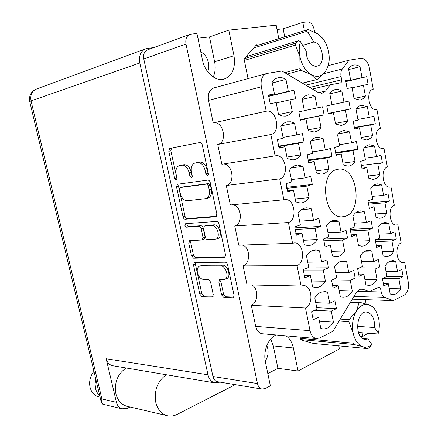 <?xml version="1.0" encoding="UTF-8"?>
<svg xmlns="http://www.w3.org/2000/svg" width="438" height="438" viewBox="0 0 438 438"><rect width="100%" height="100%" fill="white"/><g stroke="black" fill="none" stroke-linecap="round" stroke-linejoin="round"><path stroke-width="0.66" d="M293.969 90.288L288.308 91.35L285.981 79.448C283.512 77.887 281.015 77.307 278.502 77.701L278.42 77.712C275.945 78.172 273.821 79.552 272.058 81.846L274.451 93.94L268.51 95.051L270.235 103.724L276.154 102.552L278.53 114.57L281.886 115.944L285.242 116.13C288.034 115.742 290.378 114.241 292.277 111.646L289.967 99.82L295.606 98.709L293.969 90.288L268.598 96.387M308.095 94.904C305.757 95.385 303.758 96.76 302.1 99.037L304.355 110.688L298.825 111.876L300.452 120.226L305.959 118.983L308.199 130.557L314.062 131.997C316.833 131.668 319.143 130.163 321.005 127.474L318.826 116.081L324.087 114.893L322.543 106.779L317.265 107.918L315.075 96.448L311.785 95.008L308.095 94.904M316.274 137.439C313.98 138.036 312.015 139.514 310.389 141.868L312.606 153.355L307.175 154.828L308.779 163.062L314.188 161.534L316.4 172.95L321.3 174.165C324.377 173.952 326.94 172.304 328.987 169.216L326.841 157.976L332.015 156.519L330.487 148.515L325.303 149.922L323.135 138.611L317.512 137.225L316.274 137.439L317.512 137.225M332.305 220.757C330.082 221.59 328.188 223.254 326.617 225.756L328.774 236.931L323.529 238.945L325.084 246.95L330.318 244.886L332.464 255.989L335.557 256.777C339.198 256.854 342.226 254.932 344.629 251.001L342.538 240.068L347.542 238.091L346.058 230.306L341.043 232.228L338.935 221.223L335.158 220.265L332.305 220.757M340.151 261.568C337.972 262.51 336.105 264.267 334.561 266.841L336.696 277.862L331.533 280.134L333.072 288.029L338.213 285.707L340.331 296.657L342.604 297.243C346.491 297.49 349.721 295.431 352.294 291.073L350.23 280.282L355.147 278.064L353.685 270.377L348.752 272.551L346.677 261.694L343.737 260.939L340.151 261.568M287.18 121.846C284.716 122.421 282.609 123.91 280.851 126.308L283.211 138.233L277.38 139.645L279.077 148.197L284.892 146.725L287.229 158.567L292.836 159.892C295.989 159.624 298.628 157.97 300.736 154.937L298.459 143.281L304.005 141.879L302.39 133.579L296.827 134.926L294.533 123.198L290.876 121.786L287.18 121.846M295.738 165.361C293.318 166.062 291.243 167.655 289.523 170.141L291.845 181.89L286.118 183.599L287.793 192.025L293.498 190.256L295.809 201.929L300.348 203.029C303.846 202.904 306.759 201.102 309.08 197.62L306.835 186.128L312.283 184.442L310.69 176.262L305.226 177.894L302.965 166.325L297.616 165.049L295.738 165.361M304.175 208.264C301.793 209.085 299.756 210.777 298.064 213.339L300.358 224.924L294.73 226.922L296.378 235.228L301.99 233.175L304.268 244.683L307.794 245.554C311.61 245.598 314.78 243.654 317.309 239.706L315.092 228.379L320.446 226.419L318.88 218.348L313.504 220.254L311.276 208.849L306.961 207.798L304.175 208.264M312.491 250.563C310.153 251.5 308.149 253.29 306.49 255.929L308.752 267.35L303.222 269.633L304.848 277.818L310.361 275.486L312.606 286.83L315.185 287.481C319.286 287.711 322.696 285.625 325.418 281.212L323.233 270.038L328.5 267.815L326.951 259.854L321.667 262.028L319.472 250.782L316.132 249.95L312.491 250.563M389.902 261.136L387.247 263.024L385.018 266.069L386.929 276.389L382.412 278.508L383.787 285.905L388.287 283.742L390.187 294.002L392.311 294.571C395.673 294.747 398.46 292.825 400.677 288.801L398.821 278.683L403.141 276.608L401.827 269.403L397.496 271.429L395.634 261.251L392.995 260.544L389.902 261.136M382.872 222.92L380.173 224.678L377.906 227.612L379.839 238.069L375.251 239.958L376.647 247.448L381.219 245.515L383.14 255.907L385.905 256.646C389.081 256.701 391.709 254.894 393.8 251.231L391.922 240.988L396.308 239.132L394.977 231.833L390.581 233.646L388.692 223.336L385.402 222.449L382.872 222.92M375.749 184.206C373.778 184.891 372.092 186.374 370.701 188.658L372.661 199.246L367.997 200.905L369.409 208.493L374.057 206.791L376.001 217.319L379.45 218.244C382.418 218.179 384.882 216.492 386.836 213.186L384.936 202.81L389.393 201.179L388.046 193.782L383.573 195.37L381.662 184.935L377.676 183.856L375.749 184.206M368.539 144.994C366.529 145.575 364.816 146.976 363.403 149.194L365.385 159.925L360.649 161.337L362.073 169.03L366.803 167.568L368.774 178.228L372.935 179.345C375.684 179.175 377.967 177.609 379.784 174.653L377.857 164.141L382.385 162.739L381.022 155.255L376.483 156.607L374.545 146.035L369.825 144.764L368.539 144.994M361.23 105.268C359.187 105.744 357.446 107.058 356.006 109.21L358.016 120.078L353.198 121.249L354.649 129.04L359.45 127.825L361.449 138.627L366.36 139.941C368.867 139.678 370.964 138.238 372.639 135.621L370.69 124.972L375.295 123.806L373.91 116.223L369.294 117.346L367.334 106.631L361.23 105.268M365.642 250.832C363.6 251.713 361.859 253.383 360.425 255.852L362.434 266.523L357.616 268.642L359.067 276.29L363.874 274.122L365.872 284.727L368.254 285.357C371.791 285.521 374.725 283.572 377.063 279.504L375.109 269.047L379.708 266.972L378.322 259.52L373.713 261.557L371.747 251.034L368.78 250.257L365.642 250.832M358.224 211.313C356.149 212.091 354.38 213.678 352.913 216.076L354.955 226.889L350.055 228.767L351.528 236.52L356.412 234.593L358.437 245.34L361.553 246.156C364.87 246.183 367.624 244.355 369.814 240.681L367.832 230.087L372.508 228.242L371.106 220.697L366.414 222.499L364.427 211.839L360.715 210.87L358.224 211.313M320.687 292.272C318.393 293.323 316.428 295.207 314.796 297.922L317.024 309.184L311.588 311.73L313.192 319.806L318.612 317.205L320.824 328.39L322.532 328.829C326.879 329.256 330.509 327.027 333.422 322.144L331.265 311.122L336.439 308.642L334.911 300.791L329.721 303.227L327.553 292.135L325.111 291.516L320.687 292.272M343.085 130.688C340.939 131.247 339.111 132.659 337.594 134.92L339.691 146.029L334.627 147.398L336.132 155.359L341.186 153.941L343.266 164.978L347.969 166.194C350.794 165.975 353.148 164.409 355.026 161.491L352.995 150.612L357.83 149.254L356.39 141.507L351.539 142.821L349.497 131.876L344.164 130.502L343.085 130.688L344.164 130.502M335.366 89.56C333.187 90.009 331.325 91.323 329.781 93.513L331.905 104.77L326.748 105.876L328.281 113.951L333.417 112.79L335.53 123.981L341.082 125.405C343.633 125.093 345.768 123.658 347.487 121.102L345.429 110.08L350.34 108.974L348.883 101.123L343.95 102.185L341.881 91.093L338.798 89.681L335.366 89.56M348.67 69.554L360.025 66.718C357.972 65.262 355.902 64.698 353.822 65.021L353.767 65.032C351.714 65.415 349.967 66.636 348.511 68.695L350.553 79.711L345.664 80.866M226.364 278.771L226.813 278.595C231.499 276.75 227.694 264.727 222.559 265.143L202.34 265.302L199.679 266.101M200.38 266.008L199.279 266.244C197.472 267.306 196.854 269.447 197.423 272.677C198.556 276.701 200.5 278.929 203.265 279.367L208.318 279.439L210.547 281.979L213.268 294.654L212.616 296.98L201.978 296.679L199.81 294.161L193.492 265.061L194.187 262.647L225.263 262.192C226.38 262.34 227.163 263.2 227.607 264.782L234.078 295.409L233.383 297.796L232.824 297.917L223.884 297.555L221.595 294.955L218.858 282.121L219.564 279.701L224.853 279.351C229.528 277.511 225.718 265.461 220.588 265.871L200.38 266.008L202.34 265.302M184.913 225.515L186.418 227.196L198.94 226.358C199.991 226.441 200.735 227.262 201.173 228.811L203.018 237.401L202.241 239.958L189.479 240.676L188.74 243.172L191.472 255.754L193.634 258.206L224.754 257.528L225.537 254.982L218.973 223.938C218.524 222.34 217.746 221.502 216.635 221.42L185.657 223.676L184.913 225.515M186.982 223.583L186.895 224.897L188.406 226.577L186.418 227.196M262.712 333.794L261.979 333.729C258.825 333.044 256.734 330.597 255.699 326.376L310.022 330.657C311.084 335.196 313.203 337.824 316.384 338.536L319.762 337.972L332.913 331.298L356.346 292.431L359.445 289.436L361.848 288.998L363.042 289.272L360.031 289.206M345.533 216.224C363.113 210.974 357.205 167.135 339.067 169.095L336.658 169.517C318.848 173.41 323.917 218.195 341.947 216.854L345.533 216.224M207.656 71.684C210.853 65.361 207.147 54.624 200.807 52.051M265.225 361.109C268.423 356.22 268.954 351.041 266.819 345.571M276.115 334.977L275.573 335.223C267.99 338.558 263.014 351.446 265.406 362.045L270.361 385.823L265.193 388.583L261.924 389.07L217.33 381.69C215.124 381.076 213.667 379.346 212.956 376.499L143.774 58.955C143.051 54.192 144.409 51.115 147.847 49.735L189.413 34.525M324.087 114.893L300.249 119.651M332.015 156.519L307.876 160.012M347.542 238.091L323.534 239.055M355.147 278.064L336.636 277.884M304.005 141.879L278.426 146.204M312.283 184.442L286.518 187.327M320.446 226.419L294.785 227.869M328.5 267.815L307.465 267.881M403.141 276.608L386.716 276.488M396.308 239.132L375.393 239.898M389.393 201.179L368.155 202.92M382.385 162.739L361.131 165.471M375.295 123.806L354.183 127.535M379.708 266.972L361.246 267.049M372.508 228.242L350.088 229.386M336.439 308.642L316.729 307.69M357.83 149.254L335.333 152.605M350.34 108.974L328.106 113.431M360.025 66.718L362.012 77.57L366.705 76.688L345.713 81.638M366.705 76.688L368.106 84.375L363.43 85.3L365.401 96.086C363.868 98.375 361.974 99.689 359.707 100.028L354.03 98.506L352.004 87.556L347.12 88.525L345.653 80.625L350.553 79.711M185.186 219.23L215.994 216.717L216.876 214.001L210.224 182.526C209.769 180.916 208.992 180.1 207.886 180.084L177.395 184.256L176.541 186.971L183.029 216.843C183.456 218.359 184.174 219.153 185.186 219.23L187.174 218.622L216.558 216.257M278.798 38.659L276.17 25.185L228.8 30.14L234.001 55.746C235.748 68.421 232.211 76.278 223.396 79.311C215.036 81.304 204.781 72.067 202.46 59.99L196.936 33.48L190.141 34.263C186.632 35.681 185.247 38.944 185.997 44.052L257.473 383.568C258.201 386.606 259.685 388.44 261.924 389.07M205.083 170.273L205.865 173.957L207.65 175.622L208.335 173.601L202.268 144.89C201.814 143.264 201.037 142.47 199.936 142.514L169.725 148.416L168.794 151.28L174.707 178.501L176.344 180.095L176.947 178.178L176.185 174.653C175.424 170.01 176.388 167.031 179.082 165.706L182.038 165.181C185.345 165.153 187.716 167.661 189.139 172.692L189.911 176.284L191.62 177.91L192.26 175.945L191.488 172.337C190.727 167.595 191.756 164.535 194.576 163.155L197.697 162.597C201.168 162.558 203.632 165.115 205.083 170.273L207.136 169.747C205.69 164.6 203.227 162.049 199.75 162.087L197.697 162.597M366.119 303.967L365.297 299.63M314.643 32.089L314.117 29.33C312.902 24.539 310.668 22.07 307.416 21.911L302.811 22.393L304.377 30.583M267.81 373.57L277.911 368.336L298.043 371.024L293.361 347.98C292.157 342.401 289.71 338.36 286.025 335.853M298.043 371.024L339.406 348.922L338.809 345.867M360.293 336.225L362.779 336.428L362.078 332.765M362.779 336.428L368.112 333.225M257.599 45.349L256.548 44.714L244.076 58.988L248.034 78.616M300.145 337.101L300.687 339.806L316.198 344.263L316.51 343.748M255.699 326.376L251.302 305.313L305.494 307.996C313.619 304.826 312.223 285.8 303.841 285.56L301.103 286.003L297.019 265.559L243.074 265.904L247.037 284.886L301.103 286.003M251.653 284.979C258.623 287.651 258.382 302.751 251.302 305.313M242.307 245.077C250.224 246.742 250.848 263.479 243.074 265.904M234.735 225.97L288.423 222.515L292.562 243.254L238.754 245.203L234.735 225.97C243.287 223.703 241.541 205.176 232.731 204.765M288.423 222.515C297.479 219.969 294.856 198.912 285.543 199.613L230.361 204.989L226.287 185.493C235.688 183.412 232.551 162.952 222.975 164.053M226.287 185.493L279.701 178.841C289.283 176.656 285.899 154.433 276.143 155.709L221.847 164.234L217.724 144.469C227.716 142.695 223.615 120.943 213.607 122.848L213.224 122.914L208.515 100.373C207.612 93.584 209.539 89.401 214.291 87.819L266.238 73.655M197.921 38.199L209.484 36.929L228.8 30.14M277.013 29.499L283.162 28.82L302.811 22.393M217.867 381.777L217.33 381.69M352.283 299.17L393.362 300.632L404.197 295.141C407.668 292.726 409.032 288.45 408.293 282.313L404.657 262.291L402.85 262.641C396.138 262.805 394.594 245.121 401.137 242.876L397.863 224.842L396.374 225.127C389.382 225.581 387.449 207.169 394.293 205.187L390.975 186.927L389.831 187.141C382.571 187.913 380.206 168.718 387.362 167.02L384.006 148.526L383.217 148.668C375.705 149.796 372.847 129.757 380.348 128.367L376.943 109.637L376.521 109.708C368.774 111.214 365.391 90.277 373.236 89.215L369.36 67.863C367.821 61.512 365.013 58.331 360.939 58.309L348.976 60.236L342.313 68.996C340.961 70.929 340.545 73.453 341.054 76.579L341.656 79.815C341.859 81.495 341.454 82.514 340.435 82.881L330.296 84.791L325.511 91.088L321.952 93.338L318.24 92.506L281.941 71.022L267.153 73.403C262.329 75.029 260.386 79.508 261.327 86.844L208.515 100.373M389.19 187.103L390.975 186.927M382.954 148.679L384.006 148.526M376.647 109.692L376.943 109.637M328.314 65.634L348.976 60.236M312.365 89.029L330.296 84.791M213.224 122.914L266.2 111.23L261.327 86.844M217.724 144.469L270.848 134.532C280.988 132.736 276.745 109.254 266.589 111.164L266.2 111.23M275.113 155.879L270.848 134.532M283.901 199.887L279.701 178.841M292.562 243.254L294.779 242.893C303.627 242.701 305.593 262.69 297.019 265.559M310.022 330.657L305.494 307.996M357.151 291.292L369.261 291.604L363.042 289.272M357.107 291.341L381.202 291.965L380.638 288.949L379.138 287.043L369.261 291.604M393.362 300.632L384.794 297.424L353.937 296.427M401.52 262.318L404.657 262.291M395.377 224.979L397.863 224.842M381.202 291.965C381.805 294.829 383.004 296.646 384.794 297.424M283.162 28.82L284.711 36.792M209.484 36.929L214.615 61.78C215.715 67.425 215.25 72.5 213.213 77M277.911 368.336L273.279 345.894L270.684 339.056M196.635 162.646L199.75 162.087M181.129 165.208L184.08 164.683C187.393 164.655 189.758 167.152 191.176 172.167L192.32 176.684M171.554 148.055L170.836 150.814L177.012 178.753M207.136 169.747L208.379 174.483M178.972 184.02L178.556 186.435L185.017 216.241C185.444 217.757 186.166 218.551 187.174 218.622M208.368 185.789L206.747 184.08L179.996 187.584L179.399 189.484L180.199 193.18C181.573 198.08 183.894 200.604 187.168 200.757L206.282 198.567C208.948 197.188 209.917 194.22 209.189 189.659L208.368 185.789L210.41 185.23L208.784 183.527L206.747 184.08M181.978 187.059L208.784 183.527M207.743 198.146L208.307 197.981C210.974 196.602 211.948 193.64 211.226 189.09L209.189 189.659M210.41 185.23L211.226 189.09M225.356 256.931L195.594 257.522L193.634 258.206M190.891 240.55L190.711 242.515L193.432 255.075L195.594 257.522M204.064 239.351L205.006 236.744L203.166 228.171C202.734 226.627 201.989 225.811 200.933 225.723L188.406 226.577M214.883 239.444L215.929 239.203C220.916 237.473 217.193 224.743 211.915 225.482L204.36 226.046L203.55 228.663L205.395 237.286C205.827 238.836 206.583 239.668 207.65 239.778L214.883 239.444M217.456 238.683L217.927 238.529C222.92 236.794 219.203 224.092 213.919 224.842L211.915 225.482M204.53 225.992L206.698 225.329L213.919 224.842M220.922 279.608L220.812 281.366L223.544 294.172L225.827 296.767L233.996 297.084M195.567 262.548L195.447 264.36L201.743 293.405L203.905 295.918L213.207 296.28M354.024 98.501L365.401 96.086M363.43 85.3L352.059 87.868M362.012 77.57L345.697 81.419M333.417 112.79L328.237 113.825M335.409 123.346L347.487 121.102M345.429 110.08L328.144 113.541M343.95 102.185L331.894 104.72M329.836 93.803L341.881 91.093M341.186 153.941L335.913 154.707M342.916 163.117L355.026 161.491M352.995 150.612L335.481 153.207M351.539 142.821L339.445 144.732M338.437 133.782L349.497 131.876M318.612 317.205L312.278 316.816M319.406 321.224L333.422 322.144M331.265 311.122L314.714 310.268M329.721 303.227L315.732 302.642M321.454 291.965L327.553 292.135M356.412 234.593L350.991 234.834M357.643 241.119L369.814 240.681M367.832 230.087L350.23 230.946M366.414 222.499L354.26 223.205M356.149 212.43L364.427 211.839M363.874 274.122L358.399 274.1M364.859 279.373L377.063 279.504M375.109 269.047L357.638 269.074M373.713 261.557L361.525 261.683M364.887 251.198L371.747 251.034M361.235 137.477L372.639 135.621M370.69 124.972L354.276 127.863M369.294 117.346L357.901 119.459M356.264 108.838L367.334 106.631M366.803 167.568L361.804 168.192M368.353 175.966L379.784 174.653M376.483 156.607L365.062 158.173M364.662 147.513L374.545 146.035M374.057 206.791L368.993 207.179M375.382 213.963L386.836 213.186M384.936 202.81L368.325 204.146M383.573 195.37L372.136 196.394M373.023 185.816L381.662 184.935M381.219 245.515L376.1 245.669M382.325 251.494L393.8 251.231M391.922 240.988L375.366 241.562M390.581 233.646L379.116 234.138M381.323 223.747L388.692 223.336M388.287 283.742L383.13 283.66M389.179 288.554L400.677 288.801M398.821 278.683L382.418 278.524M397.496 271.429L386.009 271.418M389.524 261.316L395.634 261.251M310.361 275.486L304.087 275.442M311.451 281.021L325.418 281.212M323.233 270.038L303.238 270.049M321.667 262.028L307.728 262.181M311.56 250.985L319.472 250.782M301.99 233.175L295.792 233.481M303.392 240.259L317.309 239.706M315.092 228.379L294.949 229.474M313.504 220.254L299.614 221.163M301.525 209.632L311.276 208.849M293.498 190.256L287.405 190.908M295.217 198.94L309.08 197.62M306.835 186.128L286.72 188.351M305.226 177.894L291.39 179.575M291.39 167.913L302.965 166.325M284.892 146.725L278.907 147.721M286.934 157.045L300.736 154.937M298.459 143.281L278.552 146.637M296.827 134.926L283.047 137.412M281.229 125.81L294.533 123.198M338.213 285.707L332.316 285.598M339.187 290.733L352.294 291.073M350.23 280.282L331.714 280.052M348.752 272.551L335.661 272.513M339.713 261.765L346.677 261.694M330.318 244.886L324.481 245.077M331.561 251.319L344.629 251.001M342.538 240.068L323.666 240.78M341.043 232.228L327.985 232.852M330.351 221.754L338.935 221.223M314.188 161.534L308.527 162.339M316.001 170.891L328.987 169.216M326.841 157.976L308.04 160.68M325.303 149.922L312.332 151.92M311.358 140.603L323.135 138.611M305.959 118.983L300.402 120.089M308.062 129.856L321.005 127.474M318.826 116.081L300.293 119.777M317.265 107.918L304.344 110.633M302.165 99.366L315.075 96.448M278.53 114.564L292.277 111.646M289.967 99.82L276.236 102.963M288.308 91.35L268.571 96.103M272.283 82.979L285.981 79.448M274.451 93.94L268.527 95.374M127.88 406.497L126.582 406.196C121.178 404.438 117.608 400.288 115.878 393.746C114.154 382.527 117.581 373.948 126.144 367.997M235.266 384.657L177.083 414.43C173.662 416.149 170.24 416.533 166.818 415.591C161.261 413.768 157.581 409.36 155.786 402.369C153.99 390.373 157.483 381.164 166.27 374.731M99.388 396.992L98.375 396.762C94.159 395.421 91.383 392.278 90.053 387.323C88.876 381.41 90.173 376.089 93.946 371.353M99.754 395.766C97.69 393.937 96.283 391.517 95.539 388.501L95.079 383.902L95.812 379.209M103.237 404.307L101.392 402.648L101.906 398.963L116.426 402.314L106.166 358.749L207.984 374.78C209.096 379.226 211.373 381.931 214.812 382.889L220.029 382.133M116.426 402.314C117.318 405.708 119.174 407.871 121.994 408.807L127.376 408.287L130.053 407.006M113.332 365.84L112.544 365.708C109.308 364.843 107.184 362.522 106.166 358.749M97.362 385.719L98.211 389.278M153.623 47.622L146.155 48.591C140.801 50.753 138.682 55.549 139.804 62.979L207.984 374.78M302.373 83.116L316.428 79.639L310.936 74.482C313.564 76.053 316.154 76.623 318.705 76.196C321.24 75.725 323.414 74.34 325.22 72.035L328.358 65.399C329.414 61.26 329.513 56.809 328.648 52.045C327.619 46.757 325.626 42.196 322.675 38.363L318.037 33.989L308.314 29.62L307.618 29.675L255.381 46.05M316.428 79.639L302.477 83.182M328.33 65.853L325.22 72.035L317.785 79.398M306.928 29.779L306.299 31.498L253.673 48.005M244.316 58.708L295.809 43.127L298.656 40.685L300.435 41.61C299.061 46.056 298.864 50.939 299.849 56.256L295.458 45.087L244.36 60.417M295.809 43.127L295.458 45.087M306.299 31.498L308.062 32.412C311.314 31.262 314.637 31.788 318.037 33.989L322.379 37.997M284.716 72.67L299.986 68.591L299.849 56.256C301.705 64.753 305.401 70.825 310.936 74.482L301.054 70.321L287.021 74.033M299.986 68.591L301.054 70.321M302.685 45.338L313.783 42.043L308.062 32.412M300.435 41.61L306.261 51.279C305.834 59.168 311.801 67.386 316.904 66.149C325.943 65.103 323.107 43.012 313.783 42.043M246.068 56.705L298.656 40.685M313.351 343.447L367.674 348.61L368.884 347.936L371.895 344.58C369.081 346.901 366.113 347.63 363.009 346.759L353.882 344.465L300.643 339.587M350.548 302.05L360.228 302.434L369.207 304.952C366.896 304.147 364.58 304.3 362.264 305.412C359.948 306.573 357.945 308.566 356.247 311.391L358.99 303.036L350.17 302.68M360.228 302.434L358.99 303.036M358.41 332.486L377.934 333.975L378.361 333.132C379.483 328.489 379.62 323.819 378.771 319.132L376.653 312.508C374.747 308.631 372.267 306.113 369.207 304.952L373.751 307.252L376.653 312.508M367.674 348.61L363.009 346.759C358.049 344.985 354.72 340.26 353.033 332.579L348.79 321.667L339.094 321.049M300.402 338.388L352.929 343.118L353.033 332.579C351.719 324.689 352.793 317.627 356.247 311.391L349.102 319.647L348.79 321.667M352.929 343.118L353.882 344.465M340.266 319.105L349.102 319.647M357.419 326.343L374.528 327.525C374.824 318.859 372.289 313.723 366.929 312.113C356.138 310.049 354.019 338.421 364.953 339.373L368.002 338.974L371.895 344.58M362.713 338.536L368.002 338.974M378.361 333.132L374.528 327.525M185.997 44.052L143.774 58.955M212.956 376.499L257.473 383.568M323.868 73.655L342.313 68.996M341.054 76.579L305.812 85.153M309.704 87.458L341.656 79.815M318.552 92.681L325.511 91.088M380.638 288.949L375.076 288.823M214.615 61.78L234.001 55.746M273.279 345.894L293.361 347.98M197.171 162.514L195.118 163.024M191.948 175.758L189.911 176.284M191.176 172.167L189.139 172.692M184.08 164.683L182.038 165.181M181.622 165.088L179.58 165.586M176.728 177.981L174.707 178.501M170.836 150.814L168.794 151.28M207.913 173.421L205.865 173.957M216.142 216.646L215.655 216.799M185.017 216.241L183.029 216.843M178.556 186.435L176.541 186.971M182.159 187.01L180.138 187.552M224.99 257.38L224.3 257.632M193.432 255.075L191.472 255.754M190.711 242.515L188.74 243.172M205.006 236.744L203.018 237.401M203.166 228.171L201.173 228.811M200.933 225.723L198.94 226.358M206.698 225.329L204.699 225.97M223.544 294.172L221.595 294.955M220.812 281.366L218.858 282.121M222.559 265.143L220.588 265.871M212.901 296.772L212.118 297.084M203.905 295.918L201.978 296.679M201.743 293.405L199.81 294.161M195.447 264.36L193.492 265.061M233.7 297.555L232.824 297.917M225.827 296.767L223.884 297.555M101.392 402.648L29.735 101.594L31.032 100.893L101.906 398.963M139.804 62.979L31.032 100.893C30.052 94.843 32.001 90.841 36.88 88.887L145.038 49.001M277.002 78.084L278.42 77.712M352.798 65.278L353.767 65.032M337.561 169.287L339.067 169.095M213.607 122.848L266.589 111.164M275.223 155.857L276.143 155.709M284.645 199.701L285.543 199.613M293.92 242.926L294.779 242.893M303.036 285.543L303.841 285.56M361.23 288.981L361.848 288.998M261.979 333.729L316.384 338.536M182.011 187.042L180.106 187.557M208.307 197.981L206.282 198.567M204.228 239.296L202.241 239.958M217.927 238.529L215.929 239.203M226.813 278.595L224.853 279.351M334.599 89.752L335.689 89.505M323.912 291.484L325.111 291.516M359.686 210.941L360.715 210.87M367.8 250.279L368.78 250.257M360.885 105.355L361.854 105.158M368.867 144.912L369.825 144.764M376.74 183.955L377.676 183.856M384.498 222.499L385.402 222.449M392.13 260.55L392.995 260.544M314.851 249.983L316.132 249.95M305.615 207.908L306.961 207.798M296.219 165.241L297.616 165.049M286.676 121.972L288.095 121.693M342.625 260.949L343.737 260.939M333.986 220.336L335.158 220.265M307.213 95.128L308.467 94.838M98.375 396.762L100.088 397.156M121.994 408.807L102.81 404.203M35.861 89.264C30.841 91.849 28.804 95.96 29.735 101.594M214.812 382.889L112.544 365.708M126.582 406.196L166.818 415.591M328.358 65.399L328.084 66.8M302.444 83.16L316.997 79.563M366.19 312.075L366.929 312.113"/></g></svg>
